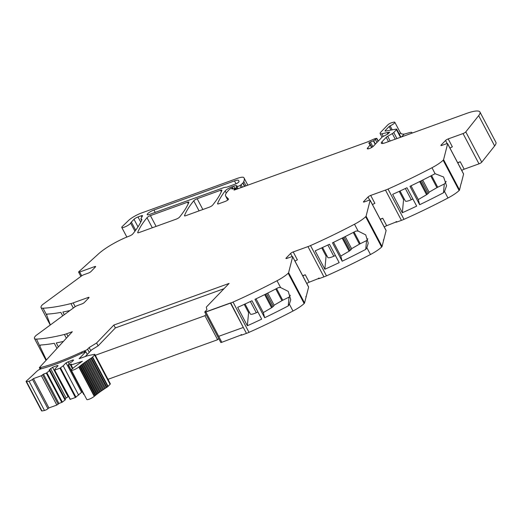 <?xml version="1.0" encoding="UTF-8"?>
<svg xmlns="http://www.w3.org/2000/svg" width="522" height="522" viewBox="0 0 522 522"><rect width="100%" height="100%" fill="white"/><g stroke="black" fill="none" stroke-linecap="round" stroke-linejoin="round"><path stroke-width="0.78" d="M85.236 356.552L91.755 349.773L98.116 345.871L96.596 342.987L89.138 347.567L87.585 349.172A2.225 0.476 -27.8 0 1 84.929 350.725L84.14 351.012L84.727 352.122M91.755 349.773L90.658 350.451L89.138 347.567M98.116 345.871L115.375 327.927L113.855 325.043L96.596 342.987M115.375 327.927L224.023 288.686M241.732 334.752L221.837 342.282A2.225 0.476 -27.8 0 1 220.754 342.399L204.787 312.117A2.225 0.476 -27.8 0 1 204.976 311.725L206.934 309.67L206.294 307.119L229.08 283.426L113.855 325.043M241.216 335.281L240.962 334.798L241.627 334.563L241.882 335.039L246.449 333.388A11.125 2.388 -27.8 0 0 249.001 332.357L233.034 302.075A11.125 2.388 -27.8 0 1 230.483 303.106L206.092 311.764L230.704 302.877L243.317 327.444L230.483 303.106L205.87 311.999L218.698 336.331L243.317 327.444L218.698 336.331L205.87 311.999A2.225 0.476 -27.8 0 1 204.787 312.117M288.177 273.26L304.143 303.543A3.341 0.718 -27.8 0 0 304.561 302.988L288.594 272.706A3.341 0.718 -27.8 0 1 288.177 273.26A16.691 3.589 152.2 0 1 277.012 280.738L280.614 287.57L278.533 287.537A166.923 35.868 152.2 0 1 254.984 299.334L264.674 317.722A166.923 35.868 152.2 0 0 288.229 305.918L289.377 304.195L292.979 311.027A166.923 35.868 152.2 0 1 249.001 332.357M277.012 280.738A166.923 35.868 152.2 0 1 276.967 280.764A166.923 35.868 152.2 0 1 275.662 281.449A166.923 35.868 152.2 0 1 270.84 283.948A166.923 35.868 152.2 0 1 233.034 302.075M247.356 325.748L237.667 307.36A166.923 35.868 152.2 0 0 251.989 300.757L261.685 319.144A166.923 35.868 152.2 0 1 247.356 325.748L248.589 312.652A22.27 4.783 152.2 0 1 249.255 311.96M304.143 303.543A16.691 3.589 152.2 0 1 292.979 311.027M280.614 287.57L288.229 291.387L290.747 299.667L289.377 304.195M308.509 286.891A2.78 0.6 -27.8 0 1 308.606 286.969A2.78 0.6 -27.8 0 1 308.613 287.093L306.153 296.731L305.846 296.476L306.094 296.959L304.561 302.988M288.594 272.706L292.646 256.811A2.78 0.6 -27.8 0 0 292.64 256.68A2.78 0.6 -27.8 0 0 291.283 256.831L287.022 258.37A2.225 0.476 152.2 0 1 285.932 258.488A2.225 0.476 152.2 0 1 286.128 258.09L290.558 253.49A2.225 0.476 -27.8 0 1 293.214 251.93L307.973 246.599A11.125 2.388 -27.8 0 0 310.525 245.568A166.923 35.868 152.2 0 0 348.331 227.442A166.923 35.868 152.2 0 0 353.153 224.943A166.923 35.868 152.2 0 0 354.503 224.232L358.105 231.063L356.024 231.024A166.923 35.868 152.2 0 1 332.475 242.828L342.164 261.215A166.923 35.868 152.2 0 0 365.72 249.412L366.868 247.689L370.47 254.521A166.923 35.868 152.2 0 1 326.491 275.851L310.525 245.568M293.214 251.93L297.396 259.865A2.225 0.476 -27.8 0 0 295.008 261.176M302.669 275.701L305.253 274.768A2.225 0.476 152.2 0 0 302.864 276.079M319.223 278.246L309.181 282.213L305.253 274.768M318.707 278.774L318.453 278.291L319.118 278.056L319.373 278.533L323.94 276.882A11.125 2.388 -27.8 0 0 326.491 275.851M324.847 269.241L315.157 250.854A166.923 35.868 152.2 0 0 329.48 244.25L339.176 262.638A166.923 35.868 152.2 0 1 324.847 269.241L326.08 256.145A22.27 4.783 152.2 0 1 326.746 255.454M354.503 224.232A16.691 3.589 152.2 0 0 365.668 216.754L381.634 247.036A16.691 3.589 152.2 0 1 370.47 254.521M358.105 231.063L365.72 234.88L368.238 243.161L366.868 247.689M381.634 247.036A3.341 0.718 -27.8 0 0 382.052 246.482L366.085 216.199L370.137 200.298A2.78 0.6 -27.8 0 0 370.131 200.174A2.78 0.6 -27.8 0 0 368.773 200.324L364.513 201.864A2.225 0.476 152.2 0 1 363.423 201.981A2.225 0.476 152.2 0 1 363.619 201.583L368.049 196.983A2.225 0.476 -27.8 0 1 370.705 195.424L385.464 190.093A11.125 2.388 -27.8 0 0 388.016 189.062A166.923 35.868 152.2 0 0 425.822 170.935A166.923 35.868 152.2 0 0 430.643 168.436A166.923 35.868 152.2 0 0 431.948 167.751A166.923 35.868 152.2 0 0 431.994 167.725L435.08 173.702A166.923 35.868 152.2 0 1 433.775 174.387A166.923 35.868 152.2 0 1 409.966 186.321L419.655 204.709A166.923 35.868 152.2 0 0 443.472 192.768L444.516 191.476L447.961 198.008A166.923 35.868 152.2 0 1 403.982 219.344L388.016 189.062M365.668 216.754A3.341 0.718 -27.8 0 0 366.085 216.199M385.999 230.385A2.78 0.6 -27.8 0 1 386.097 230.463A2.78 0.6 -27.8 0 1 386.104 230.587L383.644 240.224L383.337 239.97L383.585 240.453L382.052 246.482M370.705 195.424L374.887 203.358A2.225 0.476 -27.8 0 0 372.499 204.67M380.16 219.194L382.743 218.255A2.225 0.476 152.2 0 0 380.355 219.573M396.713 221.733L386.671 225.706L382.743 218.255M396.198 222.268L395.944 221.785L396.609 221.543L396.864 222.026L401.431 220.375A11.125 2.388 -27.8 0 0 403.982 219.344M402.338 212.728L392.648 194.347A166.923 35.868 152.2 0 0 406.971 187.744L416.667 206.131A166.923 35.868 152.2 0 1 402.338 212.728L403.571 199.639A22.27 4.783 152.2 0 1 404.237 198.947M431.994 167.725A16.691 3.589 152.2 0 0 443.158 160.247L459.125 190.53A16.691 3.589 152.2 0 1 447.961 198.008M435.139 173.702L443.615 177.01L446.558 185.793L444.516 191.476M459.125 190.53A3.341 0.718 -27.8 0 0 459.543 189.975L443.576 159.693L447.628 143.791A2.78 0.6 -27.8 0 0 447.622 143.667A2.78 0.6 -27.8 0 0 446.264 143.818L442.003 145.357A2.225 0.476 152.2 0 1 440.92 145.475A2.225 0.476 152.2 0 1 441.11 145.077L445.54 140.477A2.225 0.476 -27.8 0 1 448.196 138.917L463.034 133.56A2.225 0.476 -27.8 0 0 465.787 131.89L478.667 115.649A27.823 5.977 -27.8 0 0 479.933 112.021A27.823 5.977 -27.8 0 0 466.387 113.496L385.353 142.76A8.345 1.794 152.2 0 1 381.288 143.204A8.345 1.794 152.2 0 1 382.026 141.71L382.933 143.439M443.158 160.247A3.341 0.718 -27.8 0 0 443.576 159.693M460.998 183.79L459.543 189.975M461.135 183.718L463.595 174.08A2.78 0.6 -27.8 0 0 463.588 173.957A2.78 0.6 -27.8 0 0 463.49 173.878M448.196 138.917L452.378 146.852A2.225 0.476 -27.8 0 0 449.99 148.163M457.65 162.688L460.234 161.748A2.225 0.476 152.2 0 0 457.846 163.066M461.774 170.518A2.225 0.476 152.2 0 1 464.162 169.2L479 163.843A2.225 0.476 -27.8 0 0 481.754 162.172L494.634 145.932A27.823 5.977 -27.8 0 0 495.9 142.304L479.933 112.021M236.081 189.414L235.513 188.344L234.913 188.964A2.78 0.6 -27.8 0 1 234.391 189.414A1.67 0.359 152.2 0 0 233.928 189.982A1.67 0.359 152.2 0 0 234.743 189.897L366.509 142.304A5.579 1.201 152.2 0 0 367.736 141.814L373.393 139.315A5.598 1.201 152.2 0 1 375.69 138.487L376.662 138.565L373.4 140.881A8.946 1.925 152.2 0 0 370.411 142.01A1.546 0.333 152.2 0 0 369.348 142.597A1.527 0.326 152.2 0 0 368.786 143.224A1.527 0.326 152.2 0 0 368.845 143.263A22.257 4.783 152.2 0 1 369.674 143.896A22.257 4.783 152.2 0 1 367.71 147.876A4.672 1.005 152.2 0 0 367.299 148.711A4.672 1.005 152.2 0 0 368.421 148.803A5.005 1.077 -27.8 0 0 369.576 148.463A5.005 1.077 -27.8 0 0 369.622 148.444L369.857 148.359A2.78 0.6 152.2 0 0 373.165 146.414L382.3 136.914L388.009 133.939A2.78 0.6 -27.8 0 1 388.257 133.58L388.727 133.09A2.78 0.6 -27.8 0 1 389.268 132.627L389.666 132.144L388.988 132.216L389.223 132.66M388.492 141.632L386.228 137.345L382.026 141.71M386.228 137.345A2.78 0.6 152.2 0 1 387.683 136.281L392.303 133.586A2.78 0.6 152.2 0 0 393.758 132.523L396.948 138.571M390.991 130.069L389.118 126.52L385.301 130.487A2.78 0.6 152.2 0 0 385.06 130.983A2.78 0.6 152.2 0 0 385.647 131.055L396.133 129.123A2.78 0.6 152.2 0 1 396.727 129.195A2.78 0.6 152.2 0 1 396.479 129.691L393.758 132.523M389.118 126.52L390.13 125.874L392.224 129.847M382.039 137.188L380.133 133.58A8.345 1.794 -27.8 0 1 380.871 132.086L387.833 124.849A2.78 0.6 -27.8 0 1 391.591 122.755L393.268 122.285A4.731 1.018 152.2 0 1 394.828 122.278A4.731 1.018 152.2 0 1 390.13 125.874M411.662 133.26L411.825 132.784A5.566 1.194 152.2 0 0 411.825 132.484A5.566 1.194 152.2 0 0 409.992 132.497L404.178 134.128L401.803 134.01L400.407 132.849A4.731 1.018 152.2 0 1 400.1 133.573A4.731 1.018 152.2 0 1 399.389 134.239M380.133 133.58A8.345 1.794 -27.8 0 0 381.908 133.795L388.988 132.216M235.513 188.344L231.957 189.003L232.434 187.972L231.755 188.05L229.752 189.075L228.329 190.55A30.602 6.577 152.2 0 0 225.635 196.018L227.755 200.037M233.119 188.775L232.055 186.752A5.566 1.194 -27.8 0 0 225.145 190.961A194.745 41.845 -27.8 0 0 217.543 203.71A2.78 0.6 152.2 0 0 217.537 203.874A2.78 0.6 152.2 0 0 218.894 203.724L224.969 201.531A2.78 0.6 -27.8 0 0 227.494 200.226A2.78 0.6 -27.8 0 0 228.538 199.084A2.78 0.6 -27.8 0 0 228.512 199.052L225.882 196.357A30.602 6.577 152.2 0 1 225.635 196.018M156.104 226.404L150.414 215.625L187.509 202.229A2.78 0.6 -27.8 0 1 188.866 202.079A2.78 0.6 -27.8 0 1 188.86 202.242A194.745 41.845 -27.8 0 1 179.535 217.106A2.78 0.6 152.2 0 1 176.11 219.181L139.035 232.571A2.78 0.6 152.2 0 1 137.677 232.714A2.78 0.6 152.2 0 1 137.684 232.551L137.821 232.805M202.856 209.518L197.172 198.738L220.552 190.295A2.78 0.6 -27.8 0 1 221.902 190.145A2.78 0.6 -27.8 0 1 221.902 190.308A194.745 41.845 -27.8 0 1 212.604 205.166A2.78 0.6 152.2 0 1 209.172 207.234L185.832 215.664A2.78 0.6 152.2 0 1 184.481 215.814A2.78 0.6 152.2 0 1 184.481 215.651L184.618 215.899M232.055 186.752L233.641 186.184A6.682 1.435 -27.8 0 1 236.897 185.825A6.682 1.435 -27.8 0 1 236.929 186.041L236.114 187.078L240.113 185.532L242.808 183.157A2.786 0.6 -27.8 0 0 242.998 182.915A52.872 11.36 -27.8 0 0 243.761 181.519A52.859 11.36 152.2 0 0 244.048 177.937L247.852 185.16M138.004 226.868L134.017 219.299L131.368 222.052A8.345 1.794 152.2 0 0 130.637 223.07A5.005 1.077 152.2 0 1 126.194 226.339A5.005 1.077 152.2 0 1 121.783 227.455A5.005 1.077 152.2 0 1 121.789 227.168A5.005 1.077 152.2 0 1 122.363 226.417L128.562 220.467A11.125 2.388 152.2 0 1 141.54 212.976L237.132 178.452A13.911 2.988 152.2 0 1 243.859 177.637A52.859 11.36 152.2 0 1 244.048 177.937M134.017 219.299A3.341 0.718 152.2 0 1 138.004 216.956L140.744 222.157M141.847 217.08L141.175 215.808L138.004 216.956M141.175 215.808A2.78 0.6 152.2 0 1 142.532 215.664A2.78 0.6 152.2 0 1 142.493 215.893L141.025 218.568A5.566 1.194 152.2 0 0 140.96 219.025L141.625 220.284M80.877 276.425L78.613 272.132A2.225 0.476 -27.8 0 1 78.933 271.616L98.671 253.738A27.823 5.977 152.2 0 1 128.738 236.309A27.823 5.977 152.2 0 0 129.56 235.983A2.78 0.6 152.2 0 0 132.745 234.013A194.745 41.845 -27.8 0 0 141.827 219.808A5.84 1.253 152.2 0 0 141.847 219.436A5.84 1.253 152.2 0 0 141.397 219.227A5.566 1.194 152.2 0 1 140.96 219.025M78.613 272.132A2.225 0.476 -27.8 0 0 79.696 272.014L94.534 266.651L94.945 267.427M75.194 306.682L73.191 302.877A11.125 2.388 -27.8 0 1 70.972 303.569A166.923 35.868 152.2 0 1 43.058 308.202A16.691 3.589 152.2 0 1 41.055 307.588A16.691 3.589 152.2 0 1 42.054 305.116A3.341 0.718 -27.8 0 1 42.843 304.43L81.328 276.092A2.78 0.6 -27.8 0 1 84.075 274.637L88.342 273.091A2.225 0.476 152.2 0 0 90.998 271.531L95.422 266.931A2.225 0.476 -27.8 0 0 95.617 266.533A2.225 0.476 -27.8 0 0 94.534 266.651M43.058 308.202L46.66 315.034L50.353 324.952M46.66 315.034L47.143 314.107M62.705 315.856L60.885 312.404A166.923 35.868 152.2 0 1 46.902 314.12L46.96 314.237M69.941 310.525A166.923 35.868 152.2 0 1 62.855 312.032L64.265 314.707M73.191 302.877L87.957 297.547L88.362 298.323M66.359 338.197L64.389 334.465A166.923 35.868 -27.8 0 1 39.763 338.889A166.923 35.868 -27.8 0 1 37.179 339.065A166.923 35.868 -27.8 0 1 36.501 339.098A166.923 35.868 -27.8 0 1 36.481 339.098A16.691 3.589 152.2 0 1 34.472 338.484A16.691 3.589 152.2 0 1 35.476 336.011A3.341 0.718 -27.8 0 1 36.259 335.326L74.744 306.988A2.78 0.6 -27.8 0 1 77.491 305.533L81.758 303.987A2.225 0.476 152.2 0 0 84.42 302.427L88.844 297.827A2.225 0.476 -27.8 0 0 89.04 297.429A2.225 0.476 -27.8 0 0 87.957 297.547M36.481 339.098L46.38 359.984M40.077 345.929L40.448 345.009A166.923 35.868 -27.8 0 0 54.301 343.3L56.989 348.409M58.366 346.908L56.272 342.928A166.923 35.868 -27.8 0 0 63.41 341.414M64.389 334.465A11.125 2.388 -27.8 0 0 66.614 333.773L72.29 331.724L39.352 367.645L40.155 369.171M40.572 369.008L39.816 367.573A2.258 0.483 -27.8 0 1 39.802 367.481L39.352 367.645M39.816 367.573A2.258 0.483 -27.8 0 0 40.462 367.592A81.791 17.572 -27.8 0 0 40.559 367.566A81.791 17.572 -27.8 0 0 81.569 352.082A8.345 1.794 152.2 0 1 84.14 351.012M150.414 215.625A2.78 0.6 -27.8 0 0 146.989 217.694A194.745 41.845 -27.8 0 0 137.684 232.551M197.172 198.738A2.78 0.6 -27.8 0 0 193.74 200.807A194.745 41.845 -27.8 0 0 184.481 215.651M235.402 184.07L227.305 187A2.78 0.6 152.2 0 1 226.17 187.248A8.345 1.794 152.2 0 0 222.763 187.992L149.749 214.366A5.285 1.135 152.2 0 1 147.178 214.646A5.285 1.135 152.2 0 1 149.155 212.474A5.285 1.135 152.2 0 1 153.951 209.994L234.489 180.906A8.345 1.794 152.2 0 1 238.515 180.403A46.849 10.068 152.2 0 1 238.73 180.736A46.849 10.068 152.2 0 1 238.985 181.682A2.78 0.6 152.2 0 1 235.402 184.07M264.674 317.722L263.303 312.593L271.584 307.726A1.67 0.359 152.2 0 0 272.314 307.217L273.267 306.394A5.005 1.077 152.2 0 0 274.115 305.194L281.945 300.659A2.78 0.6 152.2 0 1 282.735 300.235L289.051 297.142L288.229 305.918M289.051 297.142A11.686 11.301 -174.6 0 0 290.323 295.243M263.303 312.593L256.041 298.825M257.92 312.006A119.055 25.578 152.2 0 1 256.295 312.743A8.221 1.768 152.2 0 1 250.319 313.976L245.059 304M248.589 312.652L244.224 304.385M306.792 283.531A2.225 0.476 152.2 0 1 309.181 282.213M342.164 261.215L340.794 256.08L349.074 251.219A1.67 0.359 152.2 0 0 349.805 250.71L350.758 249.888A5.005 1.077 152.2 0 0 351.606 248.687L359.436 244.152A2.78 0.6 152.2 0 1 360.226 243.728L366.542 240.635L365.72 249.412M366.542 240.635A11.686 11.301 -174.6 0 0 367.814 238.737M340.794 256.08L333.532 242.319M335.411 255.499A119.055 25.578 152.2 0 1 333.786 256.237A8.221 1.768 152.2 0 1 327.809 257.47L322.55 247.493M326.08 256.145L321.715 247.878M384.283 227.024A2.225 0.476 152.2 0 1 386.671 225.706M411.023 185.812L418.285 199.574L419.655 204.709M446.16 181.408A11.686 11.301 -174.6 0 1 444.294 184.005L443.472 192.768M418.285 199.574L426.565 194.713A1.67 0.359 152.2 0 0 427.296 194.204L428.249 193.381A5.005 1.077 152.2 0 0 429.097 192.174L436.927 187.646A2.78 0.6 152.2 0 1 437.717 187.222L431.557 175.542M444.294 184.005L437.717 187.222M412.902 198.993A119.055 25.578 152.2 0 1 411.277 199.73A8.221 1.768 152.2 0 1 405.3 200.963L400.041 190.987M403.571 199.639L399.206 191.372M274.115 305.194L267.727 293.077M351.606 248.687L345.218 236.564M429.097 192.174L422.709 180.057M87.278 354.431L85.849 351.717L79.103 358.731L86.893 355.958A2.636 0.568 152.2 0 1 87.552 355.763L94.13 354.373A3.06 0.659 152.2 0 1 94.86 354.438L110.318 383.761A3.06 0.659 152.2 0 1 110.051 384.309L108.1 386.339A3.06 0.659 152.2 0 1 107.786 386.626A3.067 0.659 152.2 0 1 106.912 387.252A44.233 9.507 152.2 0 0 106.39 387.585L105.431 388.205A44.233 9.507 152.2 0 0 104.602 388.753L103.669 389.373A44.233 9.507 152.2 0 0 102.867 389.914L101.966 390.534A44.233 9.507 152.2 0 0 101.196 391.069L100.328 391.683A44.233 9.507 152.2 0 0 99.585 392.218L98.756 392.825A44.233 9.507 152.2 0 0 98.051 393.353L97.255 393.953A44.233 9.507 152.2 0 0 96.583 394.475L95.833 395.069A44.233 9.507 152.2 0 0 95.2 395.578L94.489 396.159A44.233 9.507 152.2 0 0 94.254 396.355A4.731 1.018 152.2 0 1 89.797 398.952A4.731 1.018 152.2 0 1 86.776 399.487L71.318 370.163A4.731 1.018 152.2 0 1 72.212 368.878A53.694 11.536 152.2 0 1 82.372 361.263L71.064 365.008L70.522 365.067L71.397 364.069L68.278 365.126L69.289 363.325L72.108 361.668L73.602 360.115L72.936 359.906L66.072 362.836L63.195 365.831L59.952 368.199L75.409 397.523L82.293 391.709M68.278 365.126L83.735 394.449L84.094 394.384M83.735 394.449L68.31 365.146M70.379 399.337L54.647 370.046L70.111 399.369L75.409 397.523M70.111 399.369L54.679 370.065M68.545 396.4L65.035 398.788M54.647 370.046L55.215 368.708L58.092 365.72L57.427 365.511L52.552 367.273L49.061 369.994L50.008 370.287L65.465 399.611L62.353 402.136L58.934 403.473L56.833 405.059L48.905 407.923L47.933 408.726A2.636 0.568 152.2 0 1 44.481 410.488A22.113 4.75 152.2 0 1 41.956 410.931A2.636 0.568 152.2 0 1 41.558 410.84L26.1 381.517A2.636 0.568 152.2 0 1 26.511 380.877A211.58 45.46 152.2 0 0 36.573 371.527A4.737 1.018 152.2 0 1 37.336 370.881A4.737 1.018 152.2 0 1 37.467 370.783A2.78 0.6 152.2 0 1 41.127 368.826A81.791 17.572 152.2 0 0 43.326 368.219A81.791 17.572 152.2 0 0 80.721 353.714A8.345 1.794 152.2 0 1 83.285 352.644L85.849 351.717M58.934 403.473L43.476 374.15L41.368 375.736L33.447 378.6L32.468 379.403A2.636 0.568 152.2 0 1 29.023 381.164A22.113 4.75 152.2 0 1 26.498 381.608A2.636 0.568 152.2 0 1 26.1 381.517M43.476 374.15L46.321 373.119L61.779 402.442M50.008 370.287L46.321 373.119M54.921 370.02L59.952 368.199M94.86 354.438A3.06 0.659 152.2 0 1 94.593 354.986L92.635 357.015A3.06 0.659 152.2 0 1 92.322 357.302A3.067 0.659 152.2 0 1 91.454 357.929A44.233 9.507 152.2 0 0 90.932 358.262L89.973 358.882A44.233 9.507 152.2 0 0 89.145 359.43L88.211 360.049A44.233 9.507 152.2 0 0 87.409 360.591L86.508 361.211A44.233 9.507 152.2 0 0 85.739 361.746L84.871 362.366A44.233 9.507 152.2 0 0 84.127 362.894L83.298 363.508A44.233 9.507 152.2 0 0 82.587 364.03L81.797 364.63A44.233 9.507 152.2 0 0 81.125 365.152L80.375 365.746A44.233 9.507 152.2 0 0 79.736 366.255L79.031 366.836A44.233 9.507 152.2 0 0 78.796 367.031A4.731 1.018 152.2 0 1 74.339 369.628A4.731 1.018 152.2 0 1 71.318 370.163M90.932 358.262L106.39 387.585M89.973 358.882L105.431 388.205M89.145 359.43L104.602 388.753M88.211 360.049L103.669 389.373M87.409 360.591L102.867 389.914M86.508 361.211L101.966 390.534M85.739 361.746L101.196 391.069M84.871 362.366L100.328 391.683M84.127 362.894L99.585 392.218M83.298 363.508L98.756 392.825M82.587 364.03L98.051 393.353M81.797 364.63L97.255 393.953M81.125 365.152L96.583 394.475M80.375 365.746L95.833 395.069M79.742 366.261L95.2 395.578L79.742 366.261M79.031 366.836L94.489 396.159M73.243 360.487L72.936 359.906M69.061 363.56L68.062 361.668M81.53 392.159L66.072 362.836M78.652 395.147L63.195 365.831M57.733 366.092L57.427 365.511M68.01 396.589L52.552 367.273M66.02 397.764L50.556 368.441M65.028 400.074L49.564 370.75M48.905 407.923L33.447 378.6M218.731 338.563L217.615 339.724L204.944 315.693L95.311 355.286M204.944 315.693L206.059 314.531M217.615 339.724L107.982 379.324M246.449 333.388L243.317 327.444M308.613 287.093L292.646 256.811M286.128 258.09L286.376 258.553M292.19 256.589L290.558 253.49M323.94 276.882L307.973 246.599M386.104 230.587L370.137 200.298M363.619 201.583L363.867 202.047M369.68 200.083L368.049 196.983M401.431 220.375L385.464 190.093M463.595 174.08L447.628 143.791M441.11 145.077L441.358 145.54M447.171 143.576L445.54 140.477M464.162 169.2L460.234 161.748M479 163.843L463.034 133.56M481.754 162.172L465.787 131.89M494.634 145.932L478.667 115.649M387.683 136.281L390.182 141.018M392.303 133.586L395.258 139.185M396.479 129.691L400.491 137.293M385.301 130.487L385.608 131.061M383.22 136.281L381.908 133.795M387.298 132.797L387.95 134.037M388.192 133.652L387.683 132.692M367.71 147.876L368.219 148.842M369.348 142.597L371.873 147.38M370.411 142.01L372.871 146.682M373.4 140.881L375.201 144.294M373.687 140.79L375.416 144.072M375.514 139.765L376.949 142.48M376.662 138.565L378.098 141.286M234.391 189.414L234.659 189.923M235.298 189.695L234.913 188.964M232.414 188.09L232.825 188.873M225.882 196.357L227.807 200.004M226.267 193.088L225.145 190.961M234.73 188.24L233.641 186.184M238.091 188.69L237.132 186.869M241.184 187.568L240.113 185.532M242.371 187.144L241.171 184.86M242.808 183.157L244.505 186.367M244.772 186.276L242.998 182.915M246.025 185.819L243.761 181.519M130.637 223.07L134.937 231.22M131.368 222.052L135.674 230.228M141.397 219.227L141.775 219.945M81.713 275.831L79.696 272.014M70.972 303.569L73.328 308.039M67.997 336.409L66.614 333.773M41.114 368.832L40.462 367.592M221.837 342.282L218.698 336.331M152.3 227.775L146.989 217.694M188.266 203.665L187.509 202.229M221.308 191.731L220.552 190.295M199.058 210.888L193.74 200.807M153.951 209.994L155.217 212.389M236.022 183.822L234.489 180.906M238.515 180.403L238.88 181.108M401.47 136.94L404.178 134.128M411.825 132.784L412.008 133.136M272.314 307.217L265.457 294.212M273.267 306.394L266.553 293.664M271.584 307.726L264.667 294.604M282.735 300.235L276.575 288.555M281.945 300.659L275.779 288.966M256.295 312.743L250.377 301.52M360.226 243.728L354.066 232.049M359.436 244.152L353.27 232.46M350.758 249.888L344.044 237.158M349.805 250.71L342.947 237.706M349.074 251.219L342.158 238.097M333.786 256.237L327.868 245.014M426.565 194.713L419.649 181.591M436.927 187.646L430.761 175.953M428.249 193.381L421.535 180.651M427.296 194.204L420.438 181.199M411.277 199.73L405.359 188.507M89.269 352.363L87.585 349.172M81.569 352.082L82.104 353.1M85.517 351.835L84.929 350.725M94.593 354.986L110.051 384.309M108.1 386.339L92.635 357.015M92.322 357.302L107.786 386.626M91.454 357.929L106.912 387.252M78.796 367.031L94.254 396.355M72.832 368.362L71.064 365.008M84.009 394.417L68.545 365.093M75.984 397.209L60.526 367.886M62.353 402.136L46.895 372.812M58.157 404.276L42.7 374.953M41.368 375.736L56.833 405.059M47.933 408.726L32.468 379.403M29.023 381.164L44.481 410.488M26.498 381.608L41.956 410.931M308.606 286.969L292.64 256.68M386.097 230.463L370.131 200.174M463.588 173.957L447.622 143.667M396.727 129.195L400.916 137.142M394.828 122.278L400.407 132.849M369.674 143.896L371.592 147.543M376.786 138.317L378.261 141.116M236.296 189.336L235.637 188.096M232.89 188.847L232.434 187.972M237.145 189.029L236.114 187.078M121.783 227.455L126.846 237.06M41.055 307.588L50.249 325.023M34.472 338.484L46.021 360.376M411.825 132.484L412.145 133.084M70.522 365.067L72.434 368.695"/></g></svg>
